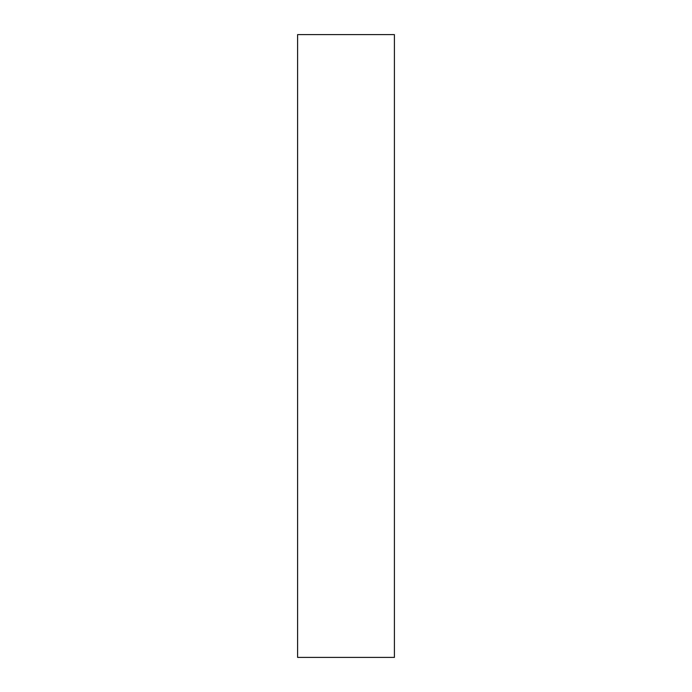 <?xml version="1.0" encoding="UTF-8"?>
<svg xmlns="http://www.w3.org/2000/svg" width="692" height="692" viewBox="0 0 692 692"><rect width="100%" height="100%" fill="white"/><g stroke="black" fill="none" stroke-linecap="round" stroke-linejoin="round"><path stroke-width="1.04" d="M394.397 657.4L297.603 657.4L297.603 34.6L394.397 34.6L394.397 657.4"/></g></svg>
